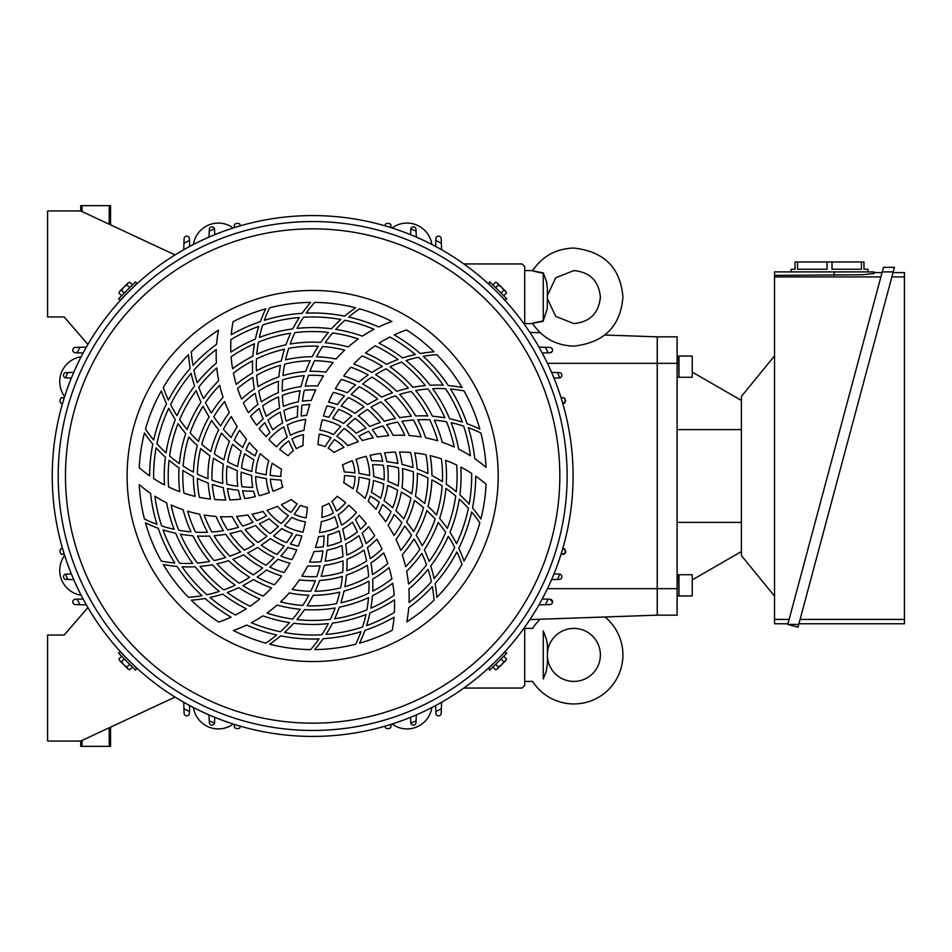 <?xml version="1.0" encoding="UTF-8"?>
<svg xmlns="http://www.w3.org/2000/svg" width="952" height="952" viewBox="0 0 952 952"><rect width="100%" height="100%" fill="white"/><g stroke="black" fill="none" stroke-linecap="round" stroke-linejoin="round"><path stroke-width="1.43" d="M540.224 619.24A49.04 49.04 0 0 0 532.62 628.403L524.707 628.403M547.424 653.239A26.501 26.501 0 0 1 573.877 628.403A26.501 26.501 0 0 1 600.379 654.917A26.501 26.501 0 0 1 573.877 681.418A26.501 26.501 0 0 1 547.424 656.582M524.707 681.418L532.62 681.418A49.04 49.04 0 0 0 620.049 671.41A49.04 49.04 0 0 0 604.948 616.979M547.424 663.52L546.198 671.41L543.259 678.931C529.252 681.751 529.252 681.751 543.259 678.931L543.259 630.89L546.507 639.542L547.4 645.242L547.424 663.413M547.412 663.104L547.352 661.604M547.424 646.313L547.138 642.576M543.259 630.89C529.252 628.082 529.252 628.082 543.259 630.89M532.62 323.585L532.62 323.585C542.545 338.091 556.301 345.6 573.877 346.112C604.199 342.66 620.549 326.322 622.906 297.084C620.549 267.857 604.199 251.506 573.877 248.055C556.301 248.567 542.545 256.076 532.62 270.582L524.707 270.582M543.259 320.907L543.259 272.879L546.507 281.554L547.424 288.397L547.245 308.555L543.259 320.907C529.252 323.835 529.252 323.966 543.259 321.3M543.259 273.26C529.252 270.332 529.252 270.201 543.259 272.879M893.036 272.57L904.4 272.57L904.4 623.774L798.93 623.774M891.869 276.913L904.4 276.913M789.113 619.419L774.523 619.419L774.523 275.39L862.274 274.747L873.924 273.533L873.924 272.57L882.052 272.57M774.523 276.913L880.886 276.913M904.4 619.419L800.096 619.419M787.947 623.774L774.523 623.774L774.523 619.419M791.088 271.903L791.088 269.249L795.063 269.249L795.063 261.967L863.976 261.967L863.976 269.249L867.95 269.249L867.95 271.903M861.489 261.967L861.489 269.249L832.012 269.249L832.012 261.967M827.038 261.967L827.038 269.249L797.55 269.249L797.55 261.967M873.924 272.57L873.924 271.903L774.523 271.903L774.523 275.39M873.924 273.533L873.924 271.903M882.23 271.903L893.214 271.903L894.44 267.334L798.014 627.178L787.78 624.429L882.23 271.903L883.456 267.334L894.44 267.334M787.78 624.429L798.752 624.429M774.523 596.13L741.394 555.516L741.394 396.484L774.523 355.87M678.966 585.337L678.966 595.94L692.223 595.94L692.223 574.734L678.966 574.734L678.966 585.337M677.11 574.734L678.597 574.734L678.966 595.405M678.966 366.663L678.966 377.266L692.223 377.266L692.223 356.06L678.966 356.06L678.966 366.663M677.11 356.06L678.597 356.06L678.966 376.73M692.223 579.923L741.394 551.541L692.223 579.923M692.223 372.077L741.394 400.459L692.223 372.077M529.907 619.597L657.237 615.159L657.237 363.355L657.237 615.159L677.11 615.159L677.11 336.841L657.237 336.841L657.237 363.355L677.11 363.355M547.448 363.355L657.237 363.355L657.237 336.841L677.11 336.841M506.476 293.002L505.548 291.229L506.476 293.002L503.715 295.763M503.775 290.289L501.49 287.171L505.548 291.229L503.775 290.289L501.002 293.061M498.36 284.886L497.432 283.113L501.49 287.171L498.36 284.886L495.599 287.647M495.659 282.173L497.432 283.113L495.659 282.173L492.886 284.945M129.662 282.173L127.889 283.113L129.662 282.173L132.423 284.945M126.949 284.886L123.831 287.171L127.889 283.113L126.949 284.886L129.722 287.647M121.547 290.289L119.773 291.229L123.831 287.171L121.547 290.289L124.307 293.061M118.833 293.002L119.773 291.229L118.833 293.002L121.606 295.763M118.833 658.998L119.773 660.771L118.833 658.998L121.606 656.237M121.547 661.711L123.831 664.829L119.773 660.771L121.547 661.711L124.307 658.939M126.949 667.114L127.889 668.887L123.831 664.829L126.949 667.114L129.722 664.353M129.662 669.827L127.889 668.887L129.662 669.827L132.423 667.054M495.659 669.827L497.432 668.887L495.659 669.827L492.886 667.054M498.36 667.114L501.49 664.829L497.432 668.887L498.36 667.114L495.599 664.353M503.775 661.711L505.548 660.771L501.49 664.829L503.775 661.711L501.002 658.939M506.476 658.998L505.548 660.771L506.476 658.998L503.715 656.237M496.801 291.859L505.238 300.285L506.738 298.785L489.863 281.923L488.364 283.422L496.801 291.859M128.508 291.859L136.945 283.422L135.446 281.923L118.584 298.785L120.083 300.285L128.508 291.859M128.508 660.141L120.083 651.715L118.584 653.215L135.446 670.077L136.945 668.578L128.508 660.141M496.801 660.141L488.364 668.578L489.863 670.077L506.738 653.215L505.238 651.715L496.801 660.141M573.08 476A260.42 260.42 0 0 0 312.661 215.58A260.42 260.42 0 0 0 52.241 476A260.42 260.42 0 0 0 312.661 736.42A260.42 260.42 0 0 0 573.08 476M65.486 476A247.163 247.163 0 0 0 312.661 723.163A247.163 247.163 0 0 0 559.824 476A247.163 247.163 0 0 0 312.661 228.837A247.163 247.163 0 0 0 65.486 476M127.116 476A185.545 185.545 0 0 0 312.661 661.545A185.545 185.545 0 0 0 498.193 476A185.545 185.545 0 0 0 312.661 290.455A185.545 185.545 0 0 0 127.116 476M567.118 476A254.458 254.458 0 0 0 312.661 221.542A254.458 254.458 0 0 0 58.203 476A254.458 254.458 0 0 0 312.661 730.458A254.458 254.458 0 0 0 567.118 476M320.05 565.821A90.119 90.119 0 0 1 307.639 565.976A132.53 132.53 0 0 1 301.832 576.138A100.722 100.722 0 0 0 316.826 576.638A132.53 132.53 0 0 0 320.05 565.821M305.271 386.179A90.119 90.119 0 0 1 317.67 386.024A132.53 132.53 0 0 1 323.478 375.862A100.722 100.722 0 0 0 308.496 375.362A132.53 132.53 0 0 0 305.271 386.179M315.362 580.66A104.696 104.696 0 0 1 299.392 579.851A132.53 132.53 0 0 1 292.193 589.466A115.299 115.299 0 0 0 310.768 591.287A132.53 132.53 0 0 0 315.362 580.66M309.959 371.339A104.696 104.696 0 0 1 325.917 372.149A132.53 132.53 0 0 1 333.117 362.533A115.299 115.299 0 0 0 314.553 360.713A132.53 132.53 0 0 0 309.959 371.339M280.852 476A31.809 31.809 0 0 0 280.852 476.452A132.53 132.53 0 0 1 270.249 475.405A42.412 42.412 0 0 1 272.224 463.207A132.53 132.53 0 0 0 281.578 469.241A31.809 31.809 0 0 0 280.852 476M343.743 482.759A31.809 31.809 0 0 0 344.469 476A31.809 31.809 0 0 0 344.457 475.548A132.53 132.53 0 0 1 355.06 476.595A42.412 42.412 0 0 1 353.085 488.792A132.53 132.53 0 0 0 343.743 482.759M306.27 313.113A163.006 163.006 0 0 1 344.612 316.147A132.53 132.53 0 0 1 355.655 307.793A173.609 173.609 0 0 0 314.636 302.403A132.53 132.53 0 0 0 306.27 313.113M297.024 328.392A148.429 148.429 0 0 1 331.546 328.773A132.53 132.53 0 0 1 340.804 319.479A159.032 159.032 0 0 0 303.498 317.23A132.53 132.53 0 0 0 297.024 328.392M290.181 344.041A133.851 133.851 0 0 1 320.776 342.387A132.53 132.53 0 0 1 328.38 332.403A144.454 144.454 0 0 0 294.93 332.641A132.53 132.53 0 0 0 290.181 344.041M319.039 638.887A163.006 163.006 0 0 1 280.709 635.853A132.53 132.53 0 0 1 269.654 644.207A173.609 173.609 0 0 0 310.685 649.597A132.53 132.53 0 0 0 319.039 638.887M328.285 623.608A148.429 148.429 0 0 1 293.775 623.227A132.53 132.53 0 0 1 284.517 632.521A159.032 159.032 0 0 0 321.812 634.77A132.53 132.53 0 0 0 328.285 623.608M335.128 607.959A133.851 133.851 0 0 1 304.533 609.613A132.53 132.53 0 0 1 296.929 619.597A144.454 144.454 0 0 0 330.38 619.359A132.53 132.53 0 0 0 335.128 607.959M369.543 479.439A132.53 132.53 0 0 0 359.023 477.202A46.386 46.386 0 0 1 356.464 491.256A132.53 132.53 0 0 1 365.08 498.348A56.989 56.989 0 0 0 369.543 479.439M383.787 483.937A132.53 132.53 0 0 0 373.458 480.498A60.964 60.964 0 0 1 371.399 492.303A132.53 132.53 0 0 1 380.681 498.241A71.567 71.567 0 0 0 383.787 483.937M397.638 490.125A132.53 132.53 0 0 0 387.607 485.46A75.541 75.541 0 0 1 384.049 500.692A132.53 132.53 0 0 1 392.724 507.773A86.144 86.144 0 0 0 397.638 490.125M410.943 498.027A132.53 132.53 0 0 0 401.327 492.113A90.119 90.119 0 0 1 395.853 510.641A132.53 132.53 0 0 1 403.803 518.864A100.722 100.722 0 0 0 410.943 498.027M423.521 507.666A132.53 132.53 0 0 0 414.453 500.478A104.696 104.696 0 0 1 406.623 522.16A132.53 132.53 0 0 1 413.715 531.513A115.299 115.299 0 0 0 423.521 507.666M435.183 519.09A132.53 132.53 0 0 0 426.805 510.605A119.274 119.274 0 0 1 416.191 535.238A132.53 132.53 0 0 1 422.248 545.71A129.877 129.877 0 0 0 435.183 519.09M445.679 532.335A132.53 132.53 0 0 0 438.17 522.517A133.851 133.851 0 0 1 424.306 549.84A132.53 132.53 0 0 1 429.15 561.418A144.454 144.454 0 0 0 445.679 532.335M454.735 547.459A132.53 132.53 0 0 0 448.309 536.273A148.429 148.429 0 0 1 430.72 565.964A132.53 132.53 0 0 1 434.136 578.637A159.032 159.032 0 0 0 454.735 547.459M462.017 564.512A132.53 132.53 0 0 0 456.912 551.91A163.006 163.006 0 0 1 435.112 583.588A132.53 132.53 0 0 1 436.825 597.344A173.609 173.609 0 0 0 462.017 564.512M354.953 472.87A132.53 132.53 0 0 0 344.207 471.99A31.809 31.809 0 0 0 342.47 464.909A132.53 132.53 0 0 1 352.228 460.732A42.412 42.412 0 0 1 354.953 472.87M369.638 475.524A132.53 132.53 0 0 0 358.975 473.43A46.386 46.386 0 0 0 355.965 459.376A132.53 132.53 0 0 1 366.127 456.294A56.989 56.989 0 0 1 369.638 475.524M384.12 479.879A132.53 132.53 0 0 0 373.624 476.547A60.964 60.964 0 0 0 372.553 464.612A132.53 132.53 0 0 1 383.418 465.266A71.567 71.567 0 0 1 384.12 479.879M398.222 485.972A132.53 132.53 0 0 0 388.011 481.367A75.541 75.541 0 0 0 387.5 465.742A132.53 132.53 0 0 1 398.4 467.646A86.144 86.144 0 0 1 398.222 485.972M411.788 493.814A132.53 132.53 0 0 0 401.982 487.936A90.119 90.119 0 0 0 402.47 468.61A132.53 132.53 0 0 1 413.299 471.835A100.722 100.722 0 0 1 411.788 493.814M424.64 503.465A132.53 132.53 0 0 0 415.37 496.266A104.696 104.696 0 0 0 417.321 473.299A132.53 132.53 0 0 1 427.948 477.892A115.299 115.299 0 0 1 424.64 503.465M436.552 514.961A132.53 132.53 0 0 0 427.995 506.416A119.274 119.274 0 0 0 431.875 479.879A132.53 132.53 0 0 1 442.156 485.913A129.877 129.877 0 0 1 436.552 514.961M447.297 528.36A132.53 132.53 0 0 0 439.61 518.423A133.851 133.851 0 0 0 445.929 488.447A132.53 132.53 0 0 1 455.722 495.98A144.454 144.454 0 0 1 447.297 528.36M456.567 543.699A132.53 132.53 0 0 0 449.987 532.346A148.429 148.429 0 0 0 459.28 499.11A132.53 132.53 0 0 1 468.384 508.249A159.032 159.032 0 0 1 456.567 543.699M464.005 561.073A132.53 132.53 0 0 0 458.793 548.233A163.006 163.006 0 0 0 471.645 511.986A132.53 132.53 0 0 1 479.832 522.838A173.609 173.609 0 0 1 464.005 561.073M333.355 513.021A132.53 132.53 0 0 0 328.952 503.31A31.809 31.809 0 0 1 322.347 506.297A132.53 132.53 0 0 1 321.788 517.412A42.412 42.412 0 0 0 333.355 513.021M338.127 526.98A132.53 132.53 0 0 0 334.795 516.757A46.386 46.386 0 0 1 321.348 521.565A132.53 132.53 0 0 1 319.515 532.573A56.989 56.989 0 0 0 338.127 526.98M341.34 541.569A132.53 132.53 0 0 0 339.162 530.907A60.964 60.964 0 0 1 327.904 535.024A132.53 132.53 0 0 1 327.405 546.032A71.567 71.567 0 0 0 341.34 541.569M342.91 556.658A132.53 132.53 0 0 0 341.935 545.639A75.541 75.541 0 0 1 326.976 550.173A132.53 132.53 0 0 1 325.179 561.228A86.144 86.144 0 0 0 342.91 556.658M342.732 572.128A132.53 132.53 0 0 0 343.041 560.847A90.119 90.119 0 0 1 324.251 565.369A132.53 132.53 0 0 1 321.11 576.365A100.722 100.722 0 0 0 342.732 572.128M340.673 587.848A132.53 132.53 0 0 0 342.363 576.4A104.696 104.696 0 0 1 319.658 580.458A132.53 132.53 0 0 1 315.112 591.275A115.299 115.299 0 0 0 340.673 587.848M336.603 603.651A132.53 132.53 0 0 0 339.769 592.156A119.274 119.274 0 0 1 313.125 595.274A132.53 132.53 0 0 1 307.091 605.758A129.877 129.877 0 0 0 336.603 603.651M336.508 511.069A132.53 132.53 0 0 0 331.903 501.323A31.809 31.809 0 0 0 337.163 496.278A132.53 132.53 0 0 1 345.659 502.632A42.412 42.412 0 0 1 336.508 511.069M341.554 525.111A132.53 132.53 0 0 0 338.043 514.83A46.386 46.386 0 0 0 348.706 505.191A132.53 132.53 0 0 1 356.464 512.45A56.989 56.989 0 0 1 341.554 525.111M345.029 539.832A132.53 132.53 0 0 0 342.66 529.062A60.964 60.964 0 0 0 352.466 522.172A132.53 132.53 0 0 1 357.333 531.906A71.567 71.567 0 0 1 345.029 539.832M346.802 555.087A132.53 132.53 0 0 0 345.683 543.937A75.541 75.541 0 0 0 358.963 535.678A132.53 132.53 0 0 1 362.76 546.079A86.144 86.144 0 0 1 346.802 555.087M346.79 570.76A132.53 132.53 0 0 0 346.992 559.324A90.119 90.119 0 0 0 363.962 550.089A132.53 132.53 0 0 1 366.579 561.073A100.722 100.722 0 0 1 346.79 570.76M344.862 586.718A132.53 132.53 0 0 0 346.457 575.091A104.696 104.696 0 0 0 367.329 565.286A132.53 132.53 0 0 1 368.662 576.781A115.299 115.299 0 0 1 344.862 586.718M340.864 602.783A132.53 132.53 0 0 0 343.981 591.085A119.274 119.274 0 0 0 368.9 581.184A132.53 132.53 0 0 1 368.829 593.108A129.877 129.877 0 0 1 340.864 602.783M334.64 618.776A132.53 132.53 0 0 0 339.388 607.162A133.851 133.851 0 0 0 368.519 597.642A132.53 132.53 0 0 1 366.889 609.899A144.454 144.454 0 0 1 334.64 618.776M325.977 634.472A132.53 132.53 0 0 0 332.522 623.096A148.429 148.429 0 0 0 365.961 614.528A132.53 132.53 0 0 1 362.593 626.987A159.032 159.032 0 0 1 325.977 634.472M314.66 649.597A132.53 132.53 0 0 0 323.168 638.673A163.006 163.006 0 0 0 360.987 631.688A132.53 132.53 0 0 1 355.679 644.195A173.609 173.609 0 0 1 314.66 649.597M290.943 512.426A132.53 132.53 0 0 0 297.155 503.775A31.809 31.809 0 0 1 291.264 499.538A132.53 132.53 0 0 1 281.364 504.62A42.412 42.412 0 0 0 290.943 512.426M281.245 523.54A132.53 132.53 0 0 0 288.432 515.556A46.386 46.386 0 0 1 277.544 506.309A132.53 132.53 0 0 1 267.095 510.224A56.989 56.989 0 0 0 281.245 523.54M270.225 533.62A132.53 132.53 0 0 0 278.365 526.397A60.964 60.964 0 0 1 269.166 518.721A132.53 132.53 0 0 1 259.384 523.778A71.567 71.567 0 0 0 270.225 533.62M257.933 542.533A132.53 132.53 0 0 0 266.988 536.178A75.541 75.541 0 0 1 255.576 525.48A132.53 132.53 0 0 1 245.104 529.455A86.144 86.144 0 0 0 257.933 542.533M244.438 550.101A132.53 132.53 0 0 0 254.374 544.734A90.119 90.119 0 0 1 241.058 530.728A132.53 132.53 0 0 1 229.956 533.501A100.722 100.722 0 0 0 244.438 550.101M229.801 556.182A132.53 132.53 0 0 0 240.559 551.922A104.696 104.696 0 0 1 225.695 534.298A132.53 132.53 0 0 1 214.057 535.762A115.299 115.299 0 0 0 229.801 556.182M214.081 560.561A132.53 132.53 0 0 0 225.624 557.551A119.274 119.274 0 0 1 209.595 536.035A132.53 132.53 0 0 1 197.492 536.059A129.877 129.877 0 0 0 214.081 560.561M197.361 563.037A132.53 132.53 0 0 0 209.618 561.442A133.851 133.851 0 0 1 192.887 535.774A132.53 132.53 0 0 1 180.44 534.179A144.454 144.454 0 0 0 197.361 563.037M179.738 563.31A132.53 132.53 0 0 0 192.637 563.334A148.429 148.429 0 0 1 175.715 533.263A132.53 132.53 0 0 1 163.03 529.883A159.032 159.032 0 0 0 179.738 563.31M161.328 561.085A132.53 132.53 0 0 0 174.787 562.977A163.006 163.006 0 0 1 158.246 528.253A132.53 132.53 0 0 1 145.489 522.862A173.609 173.609 0 0 0 161.328 561.085M294.216 514.187A132.53 132.53 0 0 0 300.356 505.333A31.809 31.809 0 0 0 307.353 507.356A132.53 132.53 0 0 1 306.092 517.9A42.412 42.412 0 0 1 294.216 514.187M284.577 525.587A132.53 132.53 0 0 0 291.728 517.4A46.386 46.386 0 0 0 305.402 521.815A132.53 132.53 0 0 1 302.986 532.156A56.989 56.989 0 0 1 284.577 525.587M273.569 535.94A132.53 132.53 0 0 0 281.709 528.527A60.964 60.964 0 0 0 292.573 533.56A132.53 132.53 0 0 1 286.576 542.64A71.567 71.567 0 0 1 273.569 535.94M261.241 545.115A132.53 132.53 0 0 0 270.332 538.57A75.541 75.541 0 0 0 284.124 545.948A132.53 132.53 0 0 1 277.02 554.421A86.144 86.144 0 0 1 261.241 545.115M247.663 552.945A132.53 132.53 0 0 0 257.659 547.388A90.119 90.119 0 0 0 274.152 557.479A132.53 132.53 0 0 1 265.953 565.238A100.722 100.722 0 0 1 247.663 552.945M232.883 559.24A132.53 132.53 0 0 0 243.748 554.826A104.696 104.696 0 0 0 262.669 567.987A132.53 132.53 0 0 1 253.375 574.889A115.299 115.299 0 0 1 232.883 559.24M216.961 563.81A132.53 132.53 0 0 0 228.647 560.668A119.274 119.274 0 0 0 249.698 577.305A132.53 132.53 0 0 1 239.333 583.195A129.877 129.877 0 0 1 216.961 563.81M200.003 566.416A132.53 132.53 0 0 0 212.439 564.726A133.851 133.851 0 0 0 235.239 585.194A132.53 132.53 0 0 1 223.815 589.907A144.454 144.454 0 0 1 200.003 566.416M182.082 566.773A132.53 132.53 0 0 0 195.196 566.749A148.429 148.429 0 0 0 219.329 591.43A132.53 132.53 0 0 1 206.87 594.738A159.032 159.032 0 0 1 182.082 566.773M163.316 564.536A132.53 132.53 0 0 0 177.036 566.44A163.006 163.006 0 0 0 201.991 595.69A132.53 132.53 0 0 1 188.508 597.356A173.609 173.609 0 0 1 163.316 564.536M255.779 472.561A132.53 132.53 0 0 0 266.286 474.798A46.386 46.386 0 0 1 268.857 460.744A132.53 132.53 0 0 1 260.241 453.652A56.989 56.989 0 0 0 255.779 472.561M241.534 468.063A132.53 132.53 0 0 0 251.863 471.502A60.964 60.964 0 0 1 253.91 459.697A132.53 132.53 0 0 1 244.64 453.759A71.567 71.567 0 0 0 241.534 468.063M227.683 461.875A132.53 132.53 0 0 0 237.714 466.539A75.541 75.541 0 0 1 241.261 451.308A132.53 132.53 0 0 1 232.585 444.227A86.144 86.144 0 0 0 227.683 461.875M214.379 453.973A132.53 132.53 0 0 0 223.994 459.887A90.119 90.119 0 0 1 229.468 441.359A132.53 132.53 0 0 1 221.518 433.136A100.722 100.722 0 0 0 214.379 453.973M201.788 444.334A132.53 132.53 0 0 0 210.856 451.522A104.696 104.696 0 0 1 218.686 429.84A132.53 132.53 0 0 1 211.606 420.487A115.299 115.299 0 0 0 201.788 444.334M190.138 432.91A132.53 132.53 0 0 0 198.516 441.395A119.274 119.274 0 0 1 209.131 416.762A132.53 132.53 0 0 1 203.073 406.29A129.877 129.877 0 0 0 190.138 432.91M179.642 419.665A132.53 132.53 0 0 0 187.151 429.483A133.851 133.851 0 0 1 201.015 402.16A132.53 132.53 0 0 1 196.16 390.582A144.454 144.454 0 0 0 179.642 419.665M170.575 404.54A132.53 132.53 0 0 0 177.012 415.726A148.429 148.429 0 0 1 194.601 386.036A132.53 132.53 0 0 1 191.173 373.363A159.032 159.032 0 0 0 170.575 404.54M163.304 387.488A132.53 132.53 0 0 0 168.397 400.09A163.006 163.006 0 0 1 190.198 368.412A132.53 132.53 0 0 1 188.496 354.656A173.609 173.609 0 0 0 163.304 387.488M270.368 479.13A132.53 132.53 0 0 0 281.102 480.01A31.809 31.809 0 0 0 282.851 487.091A132.53 132.53 0 0 1 273.093 491.268A42.412 42.412 0 0 1 270.368 479.13M255.671 476.476A132.53 132.53 0 0 0 266.346 478.57A46.386 46.386 0 0 0 269.356 492.624A132.53 132.53 0 0 1 259.182 495.706A56.989 56.989 0 0 1 255.671 476.476M241.201 472.121A132.53 132.53 0 0 0 251.697 475.453A60.964 60.964 0 0 0 252.768 487.388A132.53 132.53 0 0 1 241.903 486.734A71.567 71.567 0 0 1 241.201 472.121M227.088 466.028A132.53 132.53 0 0 0 237.31 470.633A75.541 75.541 0 0 0 237.821 486.258A132.53 132.53 0 0 1 226.921 484.354A86.144 86.144 0 0 1 227.088 466.028M213.522 458.186A132.53 132.53 0 0 0 223.327 464.064A90.119 90.119 0 0 0 222.839 483.39A132.53 132.53 0 0 1 212.022 480.165A100.722 100.722 0 0 1 213.522 458.186M200.682 448.535A132.53 132.53 0 0 0 209.94 455.734A104.696 104.696 0 0 0 208 478.701A132.53 132.53 0 0 1 197.373 474.108A115.299 115.299 0 0 1 200.682 448.535M188.758 437.039A132.53 132.53 0 0 0 197.326 445.584A119.274 119.274 0 0 0 193.446 472.121A132.53 132.53 0 0 1 183.153 466.087A129.877 129.877 0 0 1 188.758 437.039M178.024 423.64A132.53 132.53 0 0 0 185.711 433.577A133.851 133.851 0 0 0 179.381 463.553A132.53 132.53 0 0 1 169.587 456.02A144.454 144.454 0 0 1 178.024 423.64M168.754 408.301A132.53 132.53 0 0 0 175.335 419.653A148.429 148.429 0 0 0 166.041 452.89A132.53 132.53 0 0 1 156.925 443.751A159.032 159.032 0 0 1 168.754 408.301M161.316 390.927A132.53 132.53 0 0 0 166.529 403.767A163.006 163.006 0 0 0 153.665 440.014A132.53 132.53 0 0 1 145.489 429.162A173.609 173.609 0 0 1 161.316 390.927M291.966 438.979A132.53 132.53 0 0 0 296.358 448.69A31.809 31.809 0 0 1 302.974 445.703A132.53 132.53 0 0 1 303.521 434.588A42.412 42.412 0 0 0 291.966 438.979M287.195 425.02A132.53 132.53 0 0 0 290.515 435.243A46.386 46.386 0 0 1 303.974 430.435A132.53 132.53 0 0 1 305.806 419.427A56.989 56.989 0 0 0 287.195 425.02M283.97 410.431A132.53 132.53 0 0 0 286.159 421.093A60.964 60.964 0 0 1 297.405 416.976A132.53 132.53 0 0 1 297.916 405.968A71.567 71.567 0 0 0 283.97 410.431M282.399 395.342A132.53 132.53 0 0 0 283.375 406.361A75.541 75.541 0 0 1 298.345 401.827A132.53 132.53 0 0 1 300.142 390.772A86.144 86.144 0 0 0 282.399 395.342M282.589 379.872A132.53 132.53 0 0 0 282.28 391.153A90.119 90.119 0 0 1 301.07 386.631A132.53 132.53 0 0 1 304.212 375.635A100.722 100.722 0 0 0 282.589 379.872M284.648 364.152A132.53 132.53 0 0 0 282.958 375.6A104.696 104.696 0 0 1 305.651 371.542A132.53 132.53 0 0 1 310.209 360.725A115.299 115.299 0 0 0 284.648 364.152M288.706 348.349A132.53 132.53 0 0 0 285.552 359.844A119.274 119.274 0 0 1 312.197 356.726A132.53 132.53 0 0 1 318.23 346.242A129.877 129.877 0 0 0 288.706 348.349M288.801 440.931A132.53 132.53 0 0 0 293.406 450.677A31.809 31.809 0 0 0 288.147 455.722A132.53 132.53 0 0 1 279.65 449.368A42.412 42.412 0 0 1 288.801 440.931M283.755 426.889A132.53 132.53 0 0 0 287.278 437.17A46.386 46.386 0 0 0 276.604 446.809A132.53 132.53 0 0 1 268.857 439.55A56.989 56.989 0 0 1 283.755 426.889M280.293 412.168A132.53 132.53 0 0 0 282.649 422.938A60.964 60.964 0 0 0 272.855 429.828A132.53 132.53 0 0 1 267.976 420.094A71.567 71.567 0 0 1 280.293 412.168M278.508 396.913A132.53 132.53 0 0 0 279.638 408.063A75.541 75.541 0 0 0 266.346 416.322A132.53 132.53 0 0 1 262.562 405.921A86.144 86.144 0 0 1 278.508 396.913M278.519 381.24A132.53 132.53 0 0 0 278.329 392.676A90.119 90.119 0 0 0 261.348 401.911A132.53 132.53 0 0 1 258.73 390.927A100.722 100.722 0 0 1 278.519 381.24M280.459 365.282A132.53 132.53 0 0 0 278.853 376.909A104.696 104.696 0 0 0 257.98 386.714A132.53 132.53 0 0 1 256.647 375.219A115.299 115.299 0 0 1 280.459 365.282M284.458 349.217A132.53 132.53 0 0 0 281.34 360.915A119.274 119.274 0 0 0 256.409 370.816A132.53 132.53 0 0 1 256.493 358.892A129.877 129.877 0 0 1 284.458 349.217M290.681 333.224A132.53 132.53 0 0 0 285.921 344.838A133.851 133.851 0 0 0 256.802 354.358A132.53 132.53 0 0 1 258.432 342.101A144.454 144.454 0 0 1 290.681 333.224M299.333 317.528A132.53 132.53 0 0 0 292.788 328.904A148.429 148.429 0 0 0 259.361 337.472A132.53 132.53 0 0 1 262.716 325.013A159.032 159.032 0 0 1 299.333 317.528M310.661 302.403A132.53 132.53 0 0 0 302.141 313.327A163.006 163.006 0 0 0 264.335 320.312A132.53 132.53 0 0 1 269.642 307.805A173.609 173.609 0 0 1 310.661 302.403M334.366 439.574A132.53 132.53 0 0 0 328.166 448.225A31.809 31.809 0 0 1 334.057 452.462A132.53 132.53 0 0 1 343.958 447.38A42.412 42.412 0 0 0 334.366 439.574M344.077 428.459A132.53 132.53 0 0 0 336.889 436.444A46.386 46.386 0 0 1 347.777 445.691A132.53 132.53 0 0 1 358.226 441.776A56.989 56.989 0 0 0 344.077 428.459M355.096 418.38A132.53 132.53 0 0 0 346.956 425.603A60.964 60.964 0 0 1 356.155 433.279A132.53 132.53 0 0 1 365.937 428.221A71.567 71.567 0 0 0 355.096 418.38M367.377 409.467A132.53 132.53 0 0 0 358.321 415.822A75.541 75.541 0 0 1 369.733 426.52A132.53 132.53 0 0 1 380.205 422.545A86.144 86.144 0 0 0 367.377 409.467M380.871 401.899A132.53 132.53 0 0 0 370.947 407.266A90.119 90.119 0 0 1 384.263 421.272A132.53 132.53 0 0 1 395.354 418.499A100.722 100.722 0 0 0 380.871 401.899M395.508 395.818A132.53 132.53 0 0 0 384.751 400.078A104.696 104.696 0 0 1 399.626 417.702A132.53 132.53 0 0 1 411.264 416.238A115.299 115.299 0 0 0 395.508 395.818M411.228 391.439A132.53 132.53 0 0 0 399.697 394.449A119.274 119.274 0 0 1 415.715 415.964A132.53 132.53 0 0 1 427.817 415.941A129.877 129.877 0 0 0 411.228 391.439M427.96 388.963A132.53 132.53 0 0 0 415.703 390.558A133.851 133.851 0 0 1 432.422 416.226A132.53 132.53 0 0 1 444.882 417.821A144.454 144.454 0 0 0 427.96 388.963M445.584 388.69A132.53 132.53 0 0 0 432.672 388.666A148.429 148.429 0 0 1 449.606 418.737A132.53 132.53 0 0 1 462.279 422.117A159.032 159.032 0 0 0 445.584 388.69M463.993 390.915A132.53 132.53 0 0 0 450.534 389.023A163.006 163.006 0 0 1 467.063 423.747A132.53 132.53 0 0 1 479.832 429.138A173.609 173.609 0 0 0 463.993 390.915M331.094 437.813A132.53 132.53 0 0 0 324.965 446.666A31.809 31.809 0 0 0 317.956 444.643A132.53 132.53 0 0 1 319.217 434.1A42.412 42.412 0 0 1 331.094 437.813M340.745 426.413A132.53 132.53 0 0 0 333.593 434.6A46.386 46.386 0 0 0 319.908 430.185A132.53 132.53 0 0 1 322.323 419.844A56.989 56.989 0 0 1 340.745 426.413M351.752 416.06A132.53 132.53 0 0 0 343.613 423.473A60.964 60.964 0 0 0 332.736 418.44A132.53 132.53 0 0 1 338.733 409.36A71.567 71.567 0 0 1 351.752 416.06M364.069 406.885A132.53 132.53 0 0 0 354.989 413.43A75.541 75.541 0 0 0 341.197 406.052A132.53 132.53 0 0 1 348.301 397.579A86.144 86.144 0 0 1 364.069 406.885M377.658 399.055A132.53 132.53 0 0 0 367.65 404.612A90.119 90.119 0 0 0 351.169 394.521A132.53 132.53 0 0 1 359.368 386.762A100.722 100.722 0 0 1 377.658 399.055M392.438 392.76A132.53 132.53 0 0 0 381.573 397.174A104.696 104.696 0 0 0 362.652 384.013A132.53 132.53 0 0 1 371.935 377.111A115.299 115.299 0 0 1 392.438 392.76M408.348 388.19A132.53 132.53 0 0 0 396.675 391.332A119.274 119.274 0 0 0 375.623 374.695A132.53 132.53 0 0 1 385.988 368.805A129.877 129.877 0 0 1 408.348 388.19M425.318 385.584A132.53 132.53 0 0 0 412.882 387.274A133.851 133.851 0 0 0 390.07 366.806A132.53 132.53 0 0 1 401.494 362.093A144.454 144.454 0 0 1 425.318 385.584M443.239 385.227A132.53 132.53 0 0 0 430.114 385.251A148.429 148.429 0 0 0 405.98 360.57A132.53 132.53 0 0 1 418.452 357.262A159.032 159.032 0 0 1 443.239 385.227M462.006 387.464A132.53 132.53 0 0 0 448.285 385.56A163.006 163.006 0 0 0 423.319 356.31A132.53 132.53 0 0 1 436.813 354.644A173.609 173.609 0 0 1 462.006 387.464M366.187 523.493A132.53 132.53 0 0 0 359.225 515.341A60.964 60.964 0 0 1 355.382 519.495A132.53 132.53 0 0 1 360.439 529.276A71.567 71.567 0 0 0 366.187 523.493M374.743 535.714A132.53 132.53 0 0 0 368.65 526.718A75.541 75.541 0 0 1 362.141 533.072A132.53 132.53 0 0 1 366.115 543.556A86.144 86.144 0 0 0 374.743 535.714M381.978 549.066A132.53 132.53 0 0 0 376.849 539.248A90.119 90.119 0 0 1 367.389 547.602A132.53 132.53 0 0 1 370.161 558.693A100.722 100.722 0 0 0 381.978 549.066M387.762 563.489A132.53 132.53 0 0 0 383.704 552.898A104.696 104.696 0 0 1 370.959 562.965A132.53 132.53 0 0 1 372.41 574.603A115.299 115.299 0 0 0 387.762 563.489M391.891 578.911A132.53 132.53 0 0 0 389.059 567.594A119.274 119.274 0 0 1 372.696 579.066A132.53 132.53 0 0 1 372.708 591.156A129.877 129.877 0 0 0 391.891 578.911M394.188 595.25A132.53 132.53 0 0 0 392.712 583.278A133.851 133.851 0 0 1 372.422 595.773A132.53 132.53 0 0 1 370.84 608.221A144.454 144.454 0 0 0 394.188 595.25M394.39 612.422A132.53 132.53 0 0 0 394.461 599.855A148.429 148.429 0 0 1 369.923 612.945A132.53 132.53 0 0 1 366.544 625.631A159.032 159.032 0 0 0 394.39 612.422M392.224 630.307A132.53 132.53 0 0 0 394.057 617.241A163.006 163.006 0 0 1 364.913 630.402A132.53 132.53 0 0 1 359.523 643.171A173.609 173.609 0 0 0 392.224 630.307M375.98 509.344A132.53 132.53 0 0 0 368.162 501.204A60.964 60.964 0 0 0 370.221 496.087A132.53 132.53 0 0 1 379.301 502.073A71.567 71.567 0 0 1 375.98 509.344M385.667 521.72A132.53 132.53 0 0 0 378.753 512.581A75.541 75.541 0 0 0 382.609 504.536A132.53 132.53 0 0 1 391.082 511.64A86.144 86.144 0 0 1 385.667 521.72M393.973 535.44A132.53 132.53 0 0 0 388.071 525.337A90.119 90.119 0 0 0 394.14 514.508A132.53 132.53 0 0 1 401.899 522.707A100.722 100.722 0 0 1 393.973 535.44M400.697 550.458A132.53 132.53 0 0 0 395.972 539.415A104.696 104.696 0 0 0 404.648 525.992A132.53 132.53 0 0 1 411.55 535.274A115.299 115.299 0 0 1 400.697 550.458M405.635 566.69A132.53 132.53 0 0 0 402.232 554.766A119.274 119.274 0 0 0 413.965 538.963A132.53 132.53 0 0 1 419.856 549.328A129.877 129.877 0 0 1 405.635 566.69M408.515 584.064A132.53 132.53 0 0 0 406.635 571.319A133.851 133.851 0 0 0 421.855 553.421A132.53 132.53 0 0 1 426.567 564.845A144.454 144.454 0 0 1 408.515 584.064M409.039 602.497A132.53 132.53 0 0 0 408.908 589.002A148.429 148.429 0 0 0 428.079 569.32A132.53 132.53 0 0 1 431.399 581.791A159.032 159.032 0 0 1 409.039 602.497M406.802 621.87A132.53 132.53 0 0 0 408.717 607.697A163.006 163.006 0 0 0 432.351 586.658A132.53 132.53 0 0 1 434.017 600.153A173.609 173.609 0 0 1 406.802 621.87M298.297 546.115A132.53 132.53 0 0 0 301.867 536A60.964 60.964 0 0 1 296.358 534.738A132.53 132.53 0 0 1 290.408 544.02A71.567 71.567 0 0 0 298.297 546.115M291.978 559.621A132.53 132.53 0 0 0 296.738 549.84A75.541 75.541 0 0 1 287.968 547.388A132.53 132.53 0 0 1 280.888 556.075A86.144 86.144 0 0 0 291.978 559.621M284.041 572.568A132.53 132.53 0 0 0 289.979 563.215A90.119 90.119 0 0 1 278.008 559.193A132.53 132.53 0 0 1 269.785 567.142A100.722 100.722 0 0 0 284.041 572.568M274.438 584.778A132.53 132.53 0 0 0 281.59 575.984A104.696 104.696 0 0 1 266.489 569.974A132.53 132.53 0 0 1 257.147 577.055A115.299 115.299 0 0 0 274.438 584.778M263.157 596.071A132.53 132.53 0 0 0 271.534 587.955A119.274 119.274 0 0 1 253.422 579.53A132.53 132.53 0 0 1 242.95 585.587A129.877 129.877 0 0 0 263.157 596.071M250.138 606.234A132.53 132.53 0 0 0 259.777 598.963A133.851 133.851 0 0 1 238.821 587.646A132.53 132.53 0 0 1 227.242 592.501A144.454 144.454 0 0 0 250.138 606.234M235.382 614.992A132.53 132.53 0 0 0 246.294 608.768A148.429 148.429 0 0 1 222.697 594.06A132.53 132.53 0 0 1 210.023 597.475A159.032 159.032 0 0 0 235.382 614.992M218.805 622.061A132.53 132.53 0 0 0 231.038 617.11A163.006 163.006 0 0 1 205.061 598.463A132.53 132.53 0 0 1 191.316 600.165A173.609 173.609 0 0 0 218.805 622.061M315.445 547.507A132.53 132.53 0 0 0 318.587 536.678A60.964 60.964 0 0 0 324.049 535.893A132.53 132.53 0 0 1 323.394 546.757A71.567 71.567 0 0 1 315.445 547.507M309.567 562.085A132.53 132.53 0 0 0 314.029 551.529A75.541 75.541 0 0 0 322.918 550.839A132.53 132.53 0 0 1 321.002 561.74A86.144 86.144 0 0 1 309.567 562.085M280.602 601.866A132.53 132.53 0 0 0 289.229 592.953A119.274 119.274 0 0 0 308.781 595.214A132.53 132.53 0 0 1 302.748 605.496A129.877 129.877 0 0 1 280.602 601.866M267 613.052A132.53 132.53 0 0 0 277.091 605.044A133.851 133.851 0 0 0 300.213 609.28A132.53 132.53 0 0 1 292.669 619.062A144.454 144.454 0 0 1 267 613.052M251.292 622.715A132.53 132.53 0 0 0 262.93 615.849A148.429 148.429 0 0 0 289.551 622.62A132.53 132.53 0 0 1 280.412 631.735A159.032 159.032 0 0 1 251.292 622.715M233.407 630.474A132.53 132.53 0 0 0 246.639 625.048A163.006 163.006 0 0 0 276.663 634.984A132.53 132.53 0 0 1 265.81 643.171A173.609 173.609 0 0 1 233.407 630.474M244.759 498.61A132.53 132.53 0 0 0 255.303 496.658A60.964 60.964 0 0 1 253.637 491.256A132.53 132.53 0 0 1 242.629 490.744A71.567 71.567 0 0 0 244.759 498.61M229.896 499.907A132.53 132.53 0 0 0 240.749 499.134A75.541 75.541 0 0 1 238.488 490.316A132.53 132.53 0 0 1 227.433 488.519A86.144 86.144 0 0 0 229.896 499.907M214.712 499.502A132.53 132.53 0 0 0 225.779 499.967A90.119 90.119 0 0 1 223.292 487.591A132.53 132.53 0 0 1 212.296 484.449A100.722 100.722 0 0 0 214.712 499.502M199.337 497.289A132.53 132.53 0 0 0 210.535 499.086A104.696 104.696 0 0 1 208.19 483.009A132.53 132.53 0 0 1 197.385 478.451A115.299 115.299 0 0 0 199.337 497.289M183.915 493.16A132.53 132.53 0 0 0 195.136 496.361A119.274 119.274 0 0 1 193.387 476.464A132.53 132.53 0 0 1 182.903 470.431A129.877 129.877 0 0 0 183.915 493.16M168.623 486.972A132.53 132.53 0 0 0 179.726 491.684A133.851 133.851 0 0 1 179.047 467.872A132.53 132.53 0 0 1 169.063 460.28A144.454 144.454 0 0 0 168.623 486.972M153.641 478.57A132.53 132.53 0 0 0 164.494 484.913A148.429 148.429 0 0 1 165.434 457.115A132.53 132.53 0 0 1 156.14 447.856A159.032 159.032 0 0 0 153.641 478.57M139.242 467.753A132.53 132.53 0 0 0 149.642 475.869A163.006 163.006 0 0 1 152.808 444.048A132.53 132.53 0 0 1 144.454 432.993A173.609 173.609 0 0 0 139.242 467.753M252.125 514.175A132.53 132.53 0 0 0 263.073 511.462A60.964 60.964 0 0 0 266.489 515.805A132.53 132.53 0 0 1 256.754 520.673A71.567 71.567 0 0 1 252.125 514.175M236.56 516.365A132.53 132.53 0 0 0 247.936 514.949A75.541 75.541 0 0 0 252.97 522.303A132.53 132.53 0 0 1 242.581 526.099A86.144 86.144 0 0 1 236.56 516.365M220.519 516.698A132.53 132.53 0 0 0 232.228 516.65A90.119 90.119 0 0 0 238.571 527.313A132.53 132.53 0 0 1 227.587 529.931A100.722 100.722 0 0 1 220.519 516.698M204.156 515.02A132.53 132.53 0 0 0 216.08 516.436A104.696 104.696 0 0 0 223.363 530.669A132.53 132.53 0 0 1 211.868 532.001A115.299 115.299 0 0 1 204.156 515.02M187.627 511.176A132.53 132.53 0 0 0 199.658 514.187A119.274 119.274 0 0 0 207.476 532.251A132.53 132.53 0 0 1 195.553 532.168A129.877 129.877 0 0 1 187.627 511.176M171.134 504.976A132.53 132.53 0 0 0 183.117 509.725A133.851 133.851 0 0 0 191.019 531.859A132.53 132.53 0 0 1 178.762 530.228A144.454 144.454 0 0 1 171.134 504.976M154.914 496.218A132.53 132.53 0 0 0 166.671 502.858A148.429 148.429 0 0 0 174.121 529.3A132.53 132.53 0 0 1 161.661 525.944A159.032 159.032 0 0 1 154.914 496.218M139.254 484.604A132.53 132.53 0 0 0 150.571 493.35A163.006 163.006 0 0 0 156.973 524.326A132.53 132.53 0 0 1 144.454 519.018A173.609 173.609 0 0 1 139.254 484.604M259.123 428.507A132.53 132.53 0 0 0 266.084 436.659A60.964 60.964 0 0 1 269.94 432.505A132.53 132.53 0 0 1 264.87 422.724A71.567 71.567 0 0 0 259.123 428.507M250.578 416.286A132.53 132.53 0 0 0 256.671 425.282A75.541 75.541 0 0 1 263.18 418.928A132.53 132.53 0 0 1 259.206 408.444A86.144 86.144 0 0 0 250.578 416.286M243.331 402.934A132.53 132.53 0 0 0 248.46 412.752A90.119 90.119 0 0 1 257.933 404.398A132.53 132.53 0 0 1 255.16 393.307A100.722 100.722 0 0 0 243.331 402.934M237.56 388.511A132.53 132.53 0 0 0 241.606 399.102A104.696 104.696 0 0 1 254.362 389.035A132.53 132.53 0 0 1 252.899 377.397A115.299 115.299 0 0 0 237.56 388.511M233.43 373.089A132.53 132.53 0 0 0 236.263 384.406A119.274 119.274 0 0 1 252.613 372.934A132.53 132.53 0 0 1 252.601 360.844A129.877 129.877 0 0 0 233.43 373.089M231.134 356.75A132.53 132.53 0 0 0 232.609 368.721A133.851 133.851 0 0 1 252.887 356.226A132.53 132.53 0 0 1 254.481 343.779A144.454 144.454 0 0 0 231.134 356.75M230.919 339.578A132.53 132.53 0 0 0 230.86 352.145A148.429 148.429 0 0 1 255.398 339.055A132.53 132.53 0 0 1 258.777 326.369A159.032 159.032 0 0 0 230.919 339.578M233.085 321.693A132.53 132.53 0 0 0 231.265 334.759A163.006 163.006 0 0 1 260.408 321.597A132.53 132.53 0 0 1 265.798 308.829A173.609 173.609 0 0 0 233.085 321.693M249.329 442.656A132.53 132.53 0 0 0 257.147 450.796A60.964 60.964 0 0 0 255.1 455.913A132.53 132.53 0 0 1 246.009 449.927A71.567 71.567 0 0 1 249.329 442.656M239.642 430.28A132.53 132.53 0 0 0 246.568 439.419A75.541 75.541 0 0 0 242.712 447.464A132.53 132.53 0 0 1 234.228 440.359A86.144 86.144 0 0 1 239.642 430.28M231.348 416.56A132.53 132.53 0 0 0 237.238 426.663A90.119 90.119 0 0 0 231.181 437.492A132.53 132.53 0 0 1 223.422 429.292A100.722 100.722 0 0 1 231.348 416.56M224.624 401.542A132.53 132.53 0 0 0 229.349 412.585A104.696 104.696 0 0 0 220.662 426.008A132.53 132.53 0 0 1 213.76 416.726A115.299 115.299 0 0 1 224.624 401.542M219.686 385.31A132.53 132.53 0 0 0 223.089 397.234A119.274 119.274 0 0 0 211.356 413.037A132.53 132.53 0 0 1 205.465 402.672A129.877 129.877 0 0 1 219.686 385.31M216.794 367.936A132.53 132.53 0 0 0 218.686 380.681A133.851 133.851 0 0 0 203.466 398.579A132.53 132.53 0 0 1 198.754 387.155A144.454 144.454 0 0 1 216.794 367.936M216.271 349.503A132.53 132.53 0 0 0 216.413 362.998A148.429 148.429 0 0 0 197.231 382.68A132.53 132.53 0 0 1 193.91 370.209A159.032 159.032 0 0 1 216.271 349.503M218.508 330.13A132.53 132.53 0 0 0 216.592 344.303A163.006 163.006 0 0 0 192.97 365.342A132.53 132.53 0 0 1 191.304 351.847A173.609 173.609 0 0 1 218.508 330.13M327.024 405.885A132.53 132.53 0 0 0 323.442 416A60.964 60.964 0 0 1 328.964 417.262A132.53 132.53 0 0 1 334.902 407.98A71.567 71.567 0 0 0 327.024 405.885M333.331 392.379A132.53 132.53 0 0 0 328.583 402.16A75.541 75.541 0 0 1 337.353 404.612A132.53 132.53 0 0 1 344.434 395.925A86.144 86.144 0 0 0 333.331 392.379M341.28 379.432A132.53 132.53 0 0 0 335.33 388.785A90.119 90.119 0 0 1 347.302 392.807A132.53 132.53 0 0 1 355.524 384.858A100.722 100.722 0 0 0 341.28 379.432M350.872 367.222A132.53 132.53 0 0 0 343.732 376.016A104.696 104.696 0 0 1 358.821 382.026A132.53 132.53 0 0 1 368.174 374.945A115.299 115.299 0 0 0 350.872 367.222M362.165 355.929A132.53 132.53 0 0 0 353.787 364.045A119.274 119.274 0 0 1 371.887 372.47A132.53 132.53 0 0 1 382.359 366.413A129.877 129.877 0 0 0 362.165 355.929M375.171 345.766A132.53 132.53 0 0 0 365.544 353.037A133.851 133.851 0 0 1 386.5 364.354A132.53 132.53 0 0 1 398.079 359.499A144.454 144.454 0 0 0 375.171 345.766M389.939 337.008A132.53 132.53 0 0 0 379.027 343.232A148.429 148.429 0 0 1 402.625 357.94A132.53 132.53 0 0 1 415.298 354.525A159.032 159.032 0 0 0 389.939 337.008M309.864 404.493A132.53 132.53 0 0 0 306.734 415.322A60.964 60.964 0 0 0 301.272 416.107A132.53 132.53 0 0 1 301.915 405.243A71.567 71.567 0 0 1 309.864 404.493M315.743 389.915A132.53 132.53 0 0 0 311.292 400.471A75.541 75.541 0 0 0 302.403 401.161A132.53 132.53 0 0 1 304.307 390.26A86.144 86.144 0 0 1 315.743 389.915M344.707 350.134A132.53 132.53 0 0 0 336.08 359.047A119.274 119.274 0 0 0 316.54 356.786A132.53 132.53 0 0 1 322.561 346.504A129.877 129.877 0 0 1 344.707 350.134M358.321 338.948A132.53 132.53 0 0 0 348.218 346.956A133.851 133.851 0 0 0 325.108 342.72A132.53 132.53 0 0 1 332.641 332.938A144.454 144.454 0 0 1 358.321 338.948M374.017 329.285A132.53 132.53 0 0 0 362.391 336.151A148.429 148.429 0 0 0 335.77 329.38A132.53 132.53 0 0 1 344.91 320.265A159.032 159.032 0 0 1 374.017 329.285M391.915 321.526A132.53 132.53 0 0 0 378.682 326.952A163.006 163.006 0 0 0 348.646 317.016A132.53 132.53 0 0 1 359.499 308.829A173.609 173.609 0 0 1 391.915 321.526M406.504 329.939A132.53 132.53 0 0 0 394.271 334.89A163.006 163.006 0 0 1 420.248 353.537A132.53 132.53 0 0 1 434.005 351.835A173.609 173.609 0 0 0 406.504 329.939M480.855 432.981A173.609 173.609 0 0 1 486.055 467.396A132.53 132.53 0 0 0 474.739 458.65A163.006 163.006 0 0 0 468.336 427.674A132.53 132.53 0 0 1 480.855 432.981M430.185 455.639A119.274 119.274 0 0 1 431.934 475.536A132.53 132.53 0 0 1 442.418 481.569A129.877 129.877 0 0 0 441.395 458.84A132.53 132.53 0 0 0 430.185 455.639M414.774 452.914A104.696 104.696 0 0 1 417.119 468.991A132.53 132.53 0 0 1 427.936 473.549A115.299 115.299 0 0 0 425.972 454.711A132.53 132.53 0 0 0 414.774 452.914M399.531 452.033A90.119 90.119 0 0 1 402.03 464.409A132.53 132.53 0 0 1 413.025 467.551A100.722 100.722 0 0 0 410.598 452.498A132.53 132.53 0 0 0 399.531 452.033M384.572 452.866A75.541 75.541 0 0 1 386.833 461.684A132.53 132.53 0 0 1 397.888 463.481A86.144 86.144 0 0 0 395.413 452.093A132.53 132.53 0 0 0 384.572 452.866M370.019 455.342A60.964 60.964 0 0 1 371.685 460.744A132.53 132.53 0 0 1 382.692 461.256A71.567 71.567 0 0 0 380.562 453.39A132.53 132.53 0 0 0 370.019 455.342M446.547 421.772A144.454 144.454 0 0 1 454.175 447.023A132.53 132.53 0 0 0 442.192 442.275A133.851 133.851 0 0 0 434.302 420.141A132.53 132.53 0 0 1 446.547 421.772M463.648 426.056A159.032 159.032 0 0 1 470.407 455.782A132.53 132.53 0 0 0 458.638 449.142A148.429 148.429 0 0 0 451.188 422.7A132.53 132.53 0 0 1 463.648 426.056M437.682 440.824A132.53 132.53 0 0 0 425.651 437.813A119.274 119.274 0 0 0 417.845 419.749A132.53 132.53 0 0 1 429.757 419.832A129.877 129.877 0 0 1 437.682 440.824M421.153 436.98A132.53 132.53 0 0 0 409.229 435.564A104.696 104.696 0 0 0 401.946 421.331A132.53 132.53 0 0 1 413.442 419.999A115.299 115.299 0 0 1 421.153 436.98M404.79 435.302A132.53 132.53 0 0 0 393.093 435.35A90.119 90.119 0 0 0 386.75 424.687A132.53 132.53 0 0 1 397.734 422.069A100.722 100.722 0 0 1 404.79 435.302M388.761 435.635A132.53 132.53 0 0 0 377.385 437.051A75.541 75.541 0 0 0 372.339 429.697A132.53 132.53 0 0 1 382.74 425.901A86.144 86.144 0 0 1 388.761 435.635M373.196 437.825A132.53 132.53 0 0 0 362.248 440.538A60.964 60.964 0 0 0 358.833 436.195A132.53 132.53 0 0 1 368.567 431.327A71.567 71.567 0 0 1 373.196 437.825M456.698 465.028A132.53 132.53 0 0 0 445.595 460.316A133.851 133.851 0 0 1 446.262 484.128A132.53 132.53 0 0 1 456.258 491.72A144.454 144.454 0 0 0 456.698 465.028M471.668 473.43A132.53 132.53 0 0 0 460.827 467.087A148.429 148.429 0 0 1 459.887 494.885A132.53 132.53 0 0 1 469.181 504.143A159.032 159.032 0 0 0 471.668 473.43M486.079 484.247A132.53 132.53 0 0 0 475.667 476.131A163.006 163.006 0 0 1 472.501 507.952A132.53 132.53 0 0 1 480.867 519.007A173.609 173.609 0 0 0 486.079 484.247M193.435 244.474A25.18 25.18 0 0 1 233.252 227.98A25.18 25.18 0 0 0 213.51 223.541M213.51 728.458A25.18 25.18 0 0 0 233.252 724.02A25.18 25.18 0 0 1 193.435 707.526M411.8 223.541A25.18 25.18 0 0 0 392.057 227.98A25.18 25.18 0 0 1 431.887 244.474M431.887 707.526A25.18 25.18 0 0 1 392.057 724.02A25.18 25.18 0 0 0 411.8 728.458M60.202 376.861A25.18 25.18 0 0 0 64.641 396.591A25.18 25.18 0 0 1 81.134 356.774M81.134 595.226A25.18 25.18 0 0 1 64.641 555.409A25.18 25.18 0 0 0 60.202 575.139M435.849 711.572A265.834 265.834 0 0 0 441.371 708.597L441.204 713.322A2.654 2.654 0 0 1 438.563 715.88A2.654 2.654 0 0 1 435.909 713.322L435.635 705.551M410.788 723.068A265.834 265.834 0 0 0 416.083 720.89L416.024 722.592A2.654 2.654 0 0 1 410.788 723.068L410.55 717.32M390.844 225.434L390.927 227.623M524.707 627.178L524.707 685.392L522.053 688.046L463.838 688.046M565.202 549.875L565.774 551.839L565.083 553.338L561.037 554.266M214.771 717.32L214.521 723.068A2.654 2.654 0 0 1 209.285 722.592L209.023 714.904M64.284 554.266L62.082 554.195M71.341 378.111L65.593 377.873A2.654 2.654 0 0 1 66.057 372.625L73.744 372.363M234.394 227.623L234.466 225.434M435.635 246.449L435.909 238.678A2.654 2.654 0 0 1 438.563 236.12A2.654 2.654 0 0 1 441.204 238.678L441.371 243.403A265.834 265.834 0 0 0 435.849 240.428M561.037 397.734L563.287 397.817M524.707 324.822L524.707 266.608L522.053 263.954L463.838 263.954M551.565 372.363L559.252 372.625A2.654 2.654 0 0 1 559.716 377.873A265.834 265.834 0 0 0 557.551 372.565M564.191 398.019L565.774 400.697L563.727 403.041M567.82 423.938L568.32 426.437L567.82 423.938M568.32 525.563L567.82 528.062L568.32 525.563M563.287 548.899L565.119 549.78M542.212 598.986L549.982 599.248L552.541 601.866M549.982 599.248A2.654 2.654 0 0 1 552.541 601.902A2.654 2.654 0 0 1 549.982 604.556L538.915 604.937M416.083 231.11A265.834 265.834 0 0 0 410.788 228.932A2.654 2.654 0 0 1 416.024 229.408L416.298 237.096M175.037 697.078L80.73 741.061L47.6 741.061L47.6 635.032L64.165 635.032L87.929 607.59M86.394 604.937L75.339 604.556A2.654 2.654 0 0 1 72.78 601.902A2.654 2.654 0 0 1 75.339 599.248L83.11 598.986M189.674 705.551L189.4 713.322A2.654 2.654 0 0 1 186.759 715.88A2.654 2.654 0 0 1 184.105 713.322L183.938 708.597A265.834 265.834 0 0 0 189.46 711.572M87.929 344.41L64.165 316.968L47.6 316.968L47.6 210.939L80.73 210.939L175.037 254.922M553.981 573.889L559.716 574.127A2.654 2.654 0 0 1 559.252 579.375L551.565 579.637M410.55 234.68L410.788 228.932M65.593 574.127A265.834 265.834 0 0 0 67.77 579.435L66.057 579.375A2.654 2.654 0 0 1 65.593 574.127L71.341 573.889M214.521 228.932A265.834 265.834 0 0 0 209.226 231.11L209.285 229.408A2.654 2.654 0 0 1 214.521 228.932L214.771 234.68M559.716 377.873L553.981 378.111M67.77 372.565A265.834 265.834 0 0 0 65.593 377.873M77.088 352.811L75.339 352.752A2.654 2.654 0 0 1 72.78 350.098A2.654 2.654 0 0 1 75.339 347.444L80.063 347.278A265.834 265.834 0 0 0 77.088 352.811L83.11 353.013M183.938 243.403L184.105 238.678A2.654 2.654 0 0 1 186.759 236.12A2.654 2.654 0 0 1 189.4 238.678L189.46 240.428A265.834 265.834 0 0 0 183.938 243.403L183.724 249.745M549.982 352.752L548.233 352.811A265.834 265.834 0 0 0 545.258 347.278L549.982 347.444A2.654 2.654 0 0 1 552.541 350.098A2.654 2.654 0 0 1 549.982 352.752L552.053 351.621L549.982 352.752M557.551 579.435A265.834 265.834 0 0 0 559.716 574.127M545.258 604.722A265.834 265.834 0 0 0 548.233 599.189M209.226 720.89A265.834 265.834 0 0 0 214.521 723.068M548.233 352.811L542.212 353.013M538.915 347.063L545.258 347.278M562.715 403.077C566.25 405.338 566.107 396.02 562.346 397.924M562.346 554.076C566.107 555.98 566.25 546.662 562.715 548.923M441.371 243.403L441.597 249.745M239.737 225.945C241.998 222.411 232.681 222.554 234.585 226.314M263.097 220.34L260.598 220.84M364.723 220.84L362.224 220.34M390.725 226.314C392.64 222.554 383.323 222.411 385.584 225.945M209.023 237.096L209.226 231.11M441.597 702.255L441.371 708.597M189.46 240.428L189.674 246.449M260.598 731.16L263.097 731.66M234.466 726.566L234.394 724.377M234.585 725.686C232.681 729.446 241.998 729.589 239.737 726.055M416.298 714.904L416.083 720.89M390.927 724.377L390.844 726.566M385.584 726.055C383.323 729.589 392.64 729.446 390.725 725.686M362.224 731.66L364.723 731.16M80.063 347.278L86.394 347.063M62.606 548.923C59.072 546.662 59.214 555.98 62.975 554.076M57.001 525.563L57.501 528.062M57.501 423.938L57.001 426.437M62.082 397.805L64.284 397.734M62.975 397.924C59.214 396.02 59.072 405.338 62.606 403.077M183.938 708.597L183.724 702.255M73.744 579.637L67.77 579.435M77.088 599.189A265.834 265.834 0 0 0 80.063 604.722M552.541 350.134L552.315 351.157L552.541 350.134M657.237 336.841L604.937 335.021L657.237 336.841M540.236 332.76L529.907 332.403L540.236 332.76M80.73 205.644L80.73 210.939L80.73 205.644L82.062 205.644L82.062 211.558M110.551 205.644L110.551 224.85L110.551 205.644L82.062 205.644M110.551 746.356L110.551 727.149L110.551 746.356L109.23 746.356L109.23 727.768M80.73 746.356L80.73 741.061L80.73 746.356L109.23 746.356M834.154 275.39L834.154 271.903M677.11 522.386L741.394 522.386M677.11 429.614L741.394 429.614M547.448 588.645L677.11 588.645M109.23 205.644L109.23 224.232M82.062 746.356L82.062 740.442M573.877 270.582L555.73 277.77L547.424 295.417L547.424 298.761L555.73 316.409L573.877 323.585C589.978 322.014 598.808 313.184 600.379 297.084C598.808 280.995 589.978 272.153 573.877 270.582M532.62 323.597L524.707 323.597M677.11 595.94L678.597 595.94M677.11 377.266L678.597 377.266"/></g></svg>
